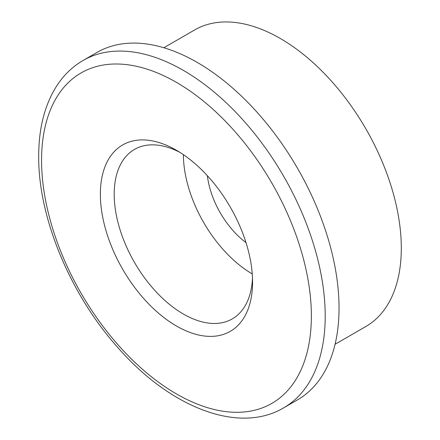 <?xml version="1.0" encoding="UTF-8"?>
<svg xmlns="http://www.w3.org/2000/svg" width="440" height="440" viewBox="0 0 440 440"><rect width="100%" height="100%" fill="white"/><g stroke="black" fill="none" stroke-linecap="round" stroke-linejoin="round"><path stroke-width="0.66" d="M246.004 242.605A64.57 37.279 60 0 1 207.378 175.703M252.566 282.084A107.618 62.134 60 0 1 176.468 326.024A107.618 62.134 60 0 1 100.364 194.216A107.618 62.134 60 0 1 176.468 150.282A107.618 62.134 60 0 1 252.566 282.084M180.01 152.422A97.84 56.485 -120 0 0 134.464 149.43A97.84 56.485 -120 0 0 114.202 194.216A97.84 56.485 -120 0 0 156.91 292.677A97.84 56.485 -120 0 0 232.304 318.885A97.84 56.485 -120 0 0 252.483 277.948M335.055 344.289L365.844 326.513A171.215 98.852 -120 0 0 401.302 248.138A171.215 98.852 -120 0 0 326.568 75.834A171.215 98.852 -120 0 0 194.629 29.964L163.845 47.735M339.042 308.05A200.563 115.797 -120 0 0 251.493 106.205A200.563 115.797 -120 0 0 96.938 52.476L83.1 60.462A200.563 115.797 60 0 1 237.655 114.197A200.563 115.797 60 0 1 325.204 316.036A200.563 115.797 60 0 1 283.668 407.853L297.5 399.867A200.563 115.797 -120 0 0 339.042 308.05M183.387 154.638A97.84 56.485 -120 0 0 252.247 273.916M311.366 316.036A190.784 110.149 -120 0 0 176.468 82.379A190.784 110.149 -120 0 0 41.563 160.264A190.784 110.149 -120 0 0 176.468 393.927A190.784 110.149 -120 0 0 311.366 316.036M83.1 60.462C72.386 66.699 63.498 75.317 56.447 86.328C44.616 105.204 38.698 128.519 38.698 156.272C38.187 217.602 70.378 294.756 118.184 347.941C170.198 407.413 238.612 434.539 283.668 407.853"/></g></svg>
